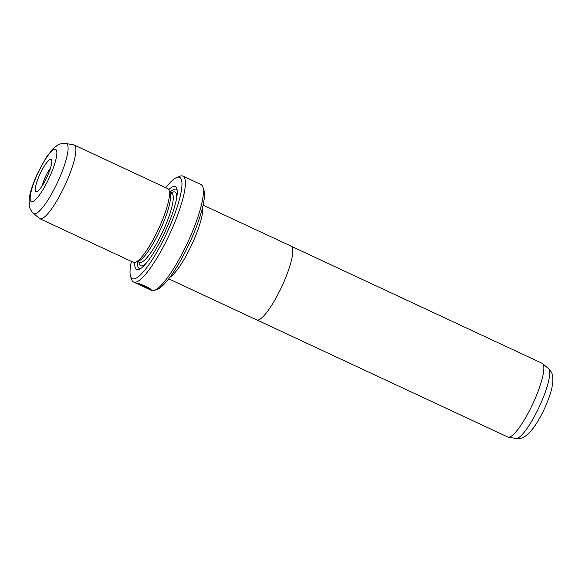<?xml version="1.0" encoding="UTF-8"?>
<svg xmlns="http://www.w3.org/2000/svg" width="582" height="582" viewBox="0 0 582 582"><rect width="100%" height="100%" fill="white"/><g stroke="black" fill="none" stroke-linecap="round" stroke-linejoin="round"><path stroke-width="0.87" d="M257.011 320.005L507.78 437.002A40.653 8.657 -65 0 0 508.268 437.155A40.653 8.657 -65 0 0 533.941 401.369A40.653 8.657 -65 0 0 542.591 363.597A40.653 8.657 -65 0 0 542.162 363.313L291.386 246.324M168.7 278.843L256.691 319.896A40.682 8.665 -65 0 0 282.874 284.234A40.682 8.665 -65 0 0 291.095 246.15L203.103 205.104M169.879 277.294A40.682 8.665 -65 0 0 192.875 242.25A40.653 8.657 -65 0 0 202.66 207.039M138.043 284.132L143.296 286.584A58.44 12.448 -65 0 0 143.317 286.591L136.072 283.107L146.999 288.308L149.239 289.189L149.458 288.381M149.239 289.189C151.218 289.327 142.328 284.583 138.654 284.001L146.911 287.85A58.44 12.448 115 0 1 146.526 287.85L136.435 283.143C139.389 282.932 153.604 289.829 150.687 289.865L147.872 288.708M39.591 175.015A17.787 3.79 115 0 1 51.602 160.159A17.787 3.79 115 0 1 47.44 176.077A17.787 3.79 115 0 1 36.921 191.623A17.787 3.79 115 0 1 39.591 175.015M50.459 168.198A12.702 2.706 -65 0 0 45.207 177.263A12.702 2.706 -65 0 0 42.348 185.585M169.9 277.258A40.653 8.657 -65 0 0 192.875 242.25A40.682 8.665 -65 0 0 202.674 206.996M39.823 218.687L133.416 262.344A40.653 8.657 -65 0 0 135.541 262.256A40.653 8.657 -65 0 0 159.577 226.718A40.653 8.657 -65 0 0 169.093 190.343A40.653 8.657 -65 0 0 167.791 188.663L74.198 144.998A40.653 8.657 -65 0 0 73.71 144.845L66.035 143.543A38.587 8.221 115 0 1 58.695 179.802A38.587 8.221 115 0 1 33.465 213.361L39.394 218.403A40.653 8.657 -65 0 0 39.823 218.687A40.653 8.657 -65 0 0 65.984 183.054A40.653 8.657 -65 0 0 74.198 144.998M135.541 262.256L138.734 261.012A38.114 8.119 -65 0 0 161.265 227.693A38.114 8.119 -65 0 0 170.184 193.595L169.093 190.343M134.798 262.475A45.738 9.741 -65 0 0 139.054 269.371A45.738 9.741 -65 0 0 166.096 229.388A45.738 9.741 -65 0 0 176.797 188.473A45.738 9.741 -65 0 0 168.78 189.637M177.139 189.987A43.701 9.312 -65 0 0 169.791 192.395M202.827 186.931L203.918 190.176A55.901 11.909 115 0 1 190.838 240.184A55.901 11.909 115 0 1 157.787 289.058L154.601 290.302A58.44 12.448 -65 0 0 189.15 239.209A58.44 12.448 -65 0 0 202.827 186.931A58.44 12.448 -65 0 0 200.957 184.509L182.959 176.113A58.44 12.448 115 0 1 171.152 230.814A58.44 12.448 115 0 1 133.547 282.037A58.44 12.448 115 0 1 131.678 279.615L130.586 276.363A55.901 11.909 -65 0 0 168.336 229.686A55.901 11.909 -65 0 0 176.717 177.488A55.901 11.909 -65 0 0 165.783 187.724M148.774 289.138L151.546 290.433A58.44 12.448 -65 0 0 154.601 290.302M131.408 261.413A55.901 11.909 -65 0 0 130.586 276.363M136.828 283.456L136.006 283.121M144.205 286.999L143.674 286.65M176.717 177.488L179.903 176.237A58.44 12.448 115 0 1 182.959 176.113M137.563 261.478A43.701 9.312 -65 0 0 140.437 268.658M149.523 288.919L150.658 289.356M515.95 438.457A38.587 8.221 -65 0 0 540.314 404.497A38.587 8.221 -65 0 0 548.52 368.639C552.674 372.771 552.587 375.994 552.74 376.321L552.9 381.945L551.838 388.23C550.434 394.029 548.186 400.38 545.087 407.284C541.34 415.584 537.339 422.627 533.09 428.41L528.958 433.263L524.549 436.747C524.2 436.842 521.785 438.988 515.95 438.457L508.268 437.155M37.168 174.687A28.773 6.126 -65 0 0 31.741 201.728A28.773 6.126 -65 0 0 49.863 176.404A28.773 6.126 -65 0 0 55.283 149.356A28.773 6.126 -65 0 0 37.168 174.687M139.578 262.409L139.44 262.351A38.114 8.119 -65 0 0 163.964 228.952A38.114 8.119 -65 0 0 171.668 193.275L169.777 192.395M176.673 197.938A40.653 8.657 -65 0 0 171.188 193.049M138.96 262.126A40.653 8.657 -65 0 0 146.228 263.188M66.035 143.543C60.23 143.012 57.814 145.136 57.465 145.238L52.991 148.774L46.196 157.46L36.892 174.716C32.17 185.563 29.573 193.952 29.1 199.873L29.238 205.642C29.398 205.977 29.296 209.222 33.465 213.361M139.44 262.351L137.548 261.471M136.377 283.354L133.547 282.037M548.52 368.639L542.591 363.597"/></g></svg>
